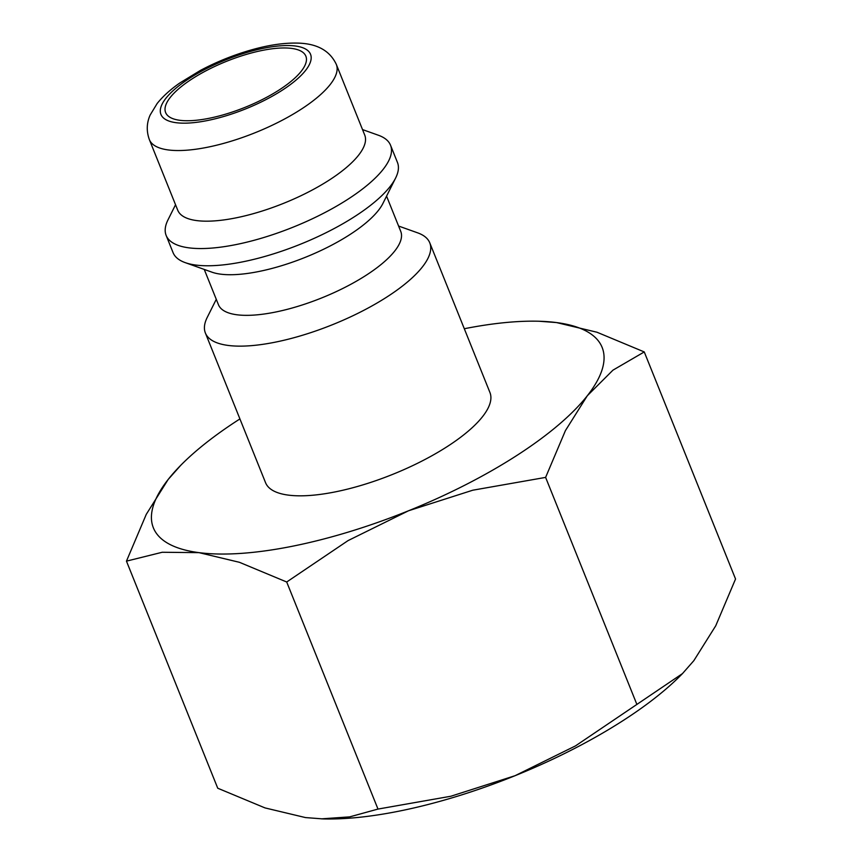 <?xml version="1.0" encoding="UTF-8"?>
<svg xmlns="http://www.w3.org/2000/svg" width="862" height="862" viewBox="0 0 862 862"><rect width="100%" height="100%" fill="white"/><g stroke="black" fill="none" stroke-linecap="round" stroke-linejoin="round"><path stroke-width="1.29" d="M398.578 226.038L417.628 232.837A120.917 39.684 158.1 0 1 429.761 242.815A120.917 39.684 158.1 0 1 274.859 342.246A120.917 39.684 158.1 0 1 205.382 333.012A120.917 39.684 158.1 0 1 207.225 317.41L216.276 299.329M205.382 333.012L265.561 482.709A120.917 39.684 -21.9 0 0 335.027 491.933A120.917 39.684 -21.9 0 0 489.939 392.501L429.761 242.815M386.564 196.137L400.744 231.404A98.246 32.239 158.1 0 1 274.881 312.184A98.246 32.239 158.1 0 1 218.431 304.685L204.251 269.429M362.525 129.58L378.396 135.248A120.917 39.684 158.1 0 1 390.529 145.225L397.457 162.455A120.917 39.684 158.1 0 1 395.604 178.057L382.911 203.454A98.246 32.239 158.1 0 1 258.546 271.562A98.246 32.239 158.1 0 1 211.955 272.176L185.211 262.63A120.917 39.684 158.1 0 1 173.079 252.652L166.15 235.434A120.917 39.684 158.1 0 1 168.004 219.832L175.536 204.747M395.604 178.057A120.917 39.684 158.1 0 1 242.545 261.876A120.917 39.684 158.1 0 1 185.211 262.63M390.529 145.225A120.917 39.684 158.1 0 1 235.628 244.657A120.917 39.684 158.1 0 1 166.15 235.434M364.734 135.086A100.768 33.068 158.1 0 1 235.649 217.935A100.768 33.068 158.1 0 1 177.755 210.253L149.352 139.601A100.768 33.068 158.1 0 0 207.246 147.294A100.768 33.068 158.1 0 0 330.168 84.573A100.768 33.068 158.1 0 0 336.331 64.434L364.734 135.086M464.295 328.734A241.834 79.369 158.1 0 1 539.138 321.246A241.834 79.369 158.1 0 1 556.529 322.571A241.834 79.369 158.1 0 1 587.324 395.733L612.957 370.154L644.259 351.933L735.545 579.005L715.729 625.801L693.835 660.669L682.478 673.599L575.547 745.867L515.056 775.703A241.834 79.369 158.1 0 1 398.815 811.196A241.834 79.369 158.1 0 1 322.862 818.9L305.471 817.575L265.011 807.909L217.741 788.224L126.455 561.14L162.239 552.262L198.971 552.639A241.834 79.369 158.1 0 1 168.165 479.477A241.834 79.369 158.1 0 1 180.729 465.329A241.834 79.369 158.1 0 1 239.916 418.932M682.478 673.599L681.271 674.827A241.834 79.369 158.1 0 1 515.056 775.703L450.826 796.251L377.987 809.073L349.735 816.864L321.418 818.857M644.259 351.933L596.989 332.236L556.529 322.571L539.138 321.246M286.701 582.001L348.054 540.603L408.545 510.767A241.834 79.369 158.1 0 1 292.315 546.26A241.834 79.369 158.1 0 1 198.971 552.639L239.431 562.304L286.701 582.001L377.987 809.073M262.436 50.395A75.576 24.804 158.1 0 1 305.859 56.17A75.576 24.804 158.1 0 1 209.046 118.309A75.576 24.804 158.1 0 1 165.623 112.545A75.576 24.804 158.1 0 1 262.436 50.395M587.324 395.733A241.834 79.369 158.1 0 1 408.545 510.767L472.775 490.209L545.614 477.397L565.429 430.591L587.324 395.733M180.729 465.329L168.165 479.477L146.271 514.345L126.455 561.14M545.614 477.397L636.899 704.469M165.881 98.311A80.608 26.453 158.1 0 1 264.225 48.132A80.608 26.453 158.1 0 1 305.601 70.393A80.608 26.453 158.1 0 1 207.268 120.572A80.608 26.453 158.1 0 1 165.881 98.311M149.352 139.601C146.335 131.207 146.605 123.029 150.139 115.066L157.143 103.515C162.864 96.361 170.407 89.529 179.759 83.021L200.34 70.458C216.771 61.73 233.925 54.845 251.812 49.78C268.815 44.996 284.094 42.777 297.627 43.1C310.395 43.412 327.948 46.548 336.331 64.434"/></g></svg>
